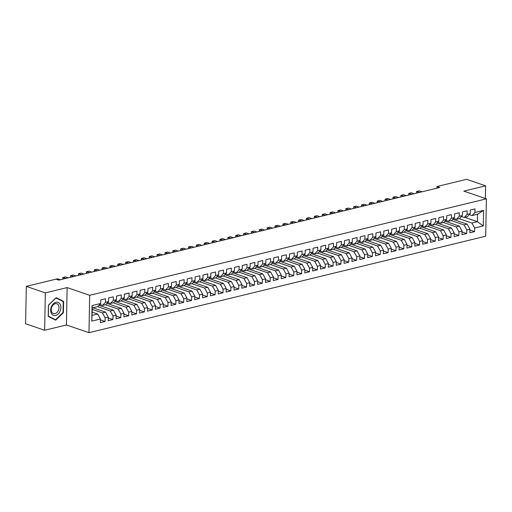 <?xml version="1.0" encoding="UTF-8"?>
<svg xmlns="http://www.w3.org/2000/svg" width="512" height="512" viewBox="0 0 512 512"><rect width="100%" height="100%" fill="white"/><g stroke="black" fill="none" stroke-linecap="round" stroke-linejoin="round"><path stroke-width="0.77" d="M88.966 332.678L485.683 236.218L486.4 198.835L89.683 295.302L88.966 332.678L66.413 324.966L67.13 287.584L45.35 292.883L44.634 330.266L66.413 324.966M44.634 330.266L25.6 323.757L26.317 286.374L45.35 292.883M91.77 321.139L92.07 305.581L100.717 303.475L97.824 306.554L92.32 307.891L91.77 321.139L100.422 319.034L100.352 322.624L105.069 321.478L105.139 317.888L108.282 317.126L108.211 320.71L112.928 319.565L112.998 315.974L116.147 315.213L116.077 318.797L120.794 317.651L120.864 314.067L124.006 313.299L123.936 316.89L128.653 315.738L128.723 312.154L131.866 311.392L131.802 314.976L136.518 313.83L136.582 310.24L139.731 309.478L139.661 313.062L144.378 311.917L144.448 308.333L147.59 307.565L147.52 311.155L152.243 310.003L152.307 306.419L155.456 305.651L155.386 309.242L160.102 308.096L160.173 304.506L163.315 303.744L163.245 307.328L167.962 306.182L168.032 302.598L171.181 301.83L171.11 305.414L175.827 304.269L175.898 300.685L179.04 299.917L178.97 303.507L183.686 302.362L183.757 298.771L186.899 298.01L186.835 301.594L191.552 300.448L191.616 296.858L194.765 296.096L194.694 299.68L199.411 298.534L199.482 294.95L202.624 294.182L202.554 297.773L207.277 296.621L207.341 293.037L210.49 292.275L210.419 295.859L215.136 294.714L215.206 291.123L218.349 290.362L218.278 293.946L222.995 292.8L223.066 289.216L226.214 288.448L226.144 292.038L230.861 290.886L230.931 287.302L234.074 286.534L234.003 290.125L238.72 288.979L238.79 285.389L241.933 284.627L241.869 288.211L246.586 287.066L246.65 283.475L249.798 282.714L249.728 286.298L254.445 285.152L254.515 281.568L257.658 280.8L257.587 284.39L262.31 283.238L262.374 279.654L265.523 278.893L265.453 282.477L270.17 281.331L270.24 277.741L273.382 276.979L273.312 280.563L278.029 279.418L278.099 275.834L281.248 275.066L281.178 278.656L285.894 277.504L285.965 273.92L289.107 273.152L289.037 276.742L293.754 275.597L293.824 272.006L296.966 271.245L296.902 274.829L301.619 273.683L301.683 270.099L304.832 269.331L304.762 272.915L309.478 271.77L309.549 268.186L312.691 267.418L312.627 271.008L317.344 269.862L317.408 266.272L320.557 265.51L320.486 269.094L325.203 267.949L325.274 264.358L328.416 263.597L328.346 267.181L333.062 266.035L333.133 262.451L336.282 261.683L336.211 265.274L340.928 264.122L340.998 260.538L344.141 259.776L344.07 263.36L348.787 262.214L348.858 258.624L352 257.862L351.936 261.446L356.653 260.301L356.717 256.717L359.866 255.949L359.795 259.539L364.512 258.387L364.582 254.803L367.725 254.035L367.661 257.626L372.378 256.48L372.442 252.89L375.59 252.128L375.52 255.712L380.237 254.566L380.307 250.976L383.45 250.214L383.379 253.798L388.096 252.653L388.166 249.069L391.315 248.301L391.245 251.891L395.962 250.739L396.032 247.155L399.174 246.394L399.104 249.978L403.821 248.832L403.891 245.242L407.034 244.48L406.97 248.064L411.686 246.918L411.75 243.334L414.899 242.566L414.829 246.157L419.546 245.005L419.616 241.421L422.758 240.653L422.694 244.243L427.411 243.098L427.475 239.507L430.624 238.746L430.554 242.33L435.27 241.184L435.341 237.6L438.483 236.832L438.413 240.416L443.13 239.27L443.2 235.686L446.349 234.918L446.278 238.509L450.995 237.363L451.066 233.773L454.208 233.011L454.138 236.595L458.854 235.45L458.925 231.859L462.067 231.098L462.003 234.682L466.72 233.536L466.784 229.952L469.933 229.184L469.862 232.774L474.579 231.622L469.914 230.029M464.691 217.344L477.408 221.696L483.296 225.933L483.597 210.374L474.95 212.48L475.014 208.89L470.298 210.042L470.234 213.626L467.085 214.394L467.155 210.803L462.438 211.949L462.368 215.539L459.226 216.301L459.296 212.717L454.573 213.862L454.509 217.453L451.36 218.214L451.43 214.63L446.714 215.776L446.643 219.36L443.501 220.128L443.571 216.538L438.854 217.69L438.784 221.274L435.635 222.035L435.706 218.451L430.989 219.597L430.918 223.187L427.776 223.949L427.846 220.365L423.13 221.51L423.059 225.094L419.917 225.862L419.981 222.272L415.264 223.424L415.2 227.008L412.051 227.776L412.122 224.186L407.405 225.331L407.334 228.922L404.192 229.683L404.256 226.099L399.539 227.245L399.475 230.829L396.326 231.597L396.397 228.013L391.68 229.158L391.61 232.742L388.467 233.51L388.538 229.92L383.821 231.066L383.75 234.656L380.602 235.418L380.672 231.834L375.955 232.979L375.885 236.57L372.742 237.331L372.813 233.747L368.096 234.893L368.026 238.477L364.883 239.245L364.947 235.654L360.23 236.806L360.166 240.39L357.018 241.152L357.088 237.568L352.371 238.714L352.301 242.304L349.158 243.066L349.222 239.482L344.506 240.627L344.442 244.211L341.293 244.979L341.363 241.389L336.646 242.541L336.576 246.125L333.434 246.893L333.504 243.302L328.787 244.448L328.717 248.038L325.568 248.8L325.638 245.216L320.922 246.362L320.851 249.952L317.709 250.714L317.779 247.13L313.062 248.275L312.992 251.859L309.85 252.627L309.914 249.037L305.197 250.189L305.133 253.773L301.984 254.534L302.054 250.95L297.338 252.096L297.267 255.686L294.125 256.448L294.189 252.864L289.472 254.01L289.408 257.594L286.259 258.362L286.33 254.771L281.613 255.923L281.542 259.507L278.4 260.275L278.47 256.685L273.754 257.83L273.683 261.421L270.534 262.182L270.605 258.598L265.888 259.744L265.818 263.328L262.675 264.096L262.746 260.512L258.029 261.658L257.958 265.242L254.816 266.01L254.88 262.419L250.163 263.565L250.099 267.155L246.95 267.917L247.021 264.333L242.304 265.478L242.234 269.069L239.091 269.83L239.155 266.246L234.438 267.392L234.374 270.976L231.226 271.744L231.296 268.154L226.579 269.306L226.509 272.89L223.366 273.651L223.437 270.067L218.72 271.213L218.65 274.803L215.501 275.565L215.571 271.981L210.854 273.126L210.784 276.71L207.642 277.478L207.712 273.888L202.995 275.04L202.925 278.624L199.782 279.392L199.846 275.802L195.13 276.947L195.059 280.538L191.917 281.299L191.987 277.715L187.27 278.861L187.2 282.451L184.058 283.213L184.122 279.629L179.405 280.774L179.341 284.358L176.192 285.126L176.262 281.536L171.546 282.688L171.475 286.272L168.333 287.034L168.403 283.45L163.686 284.595L163.616 288.186L160.467 288.947L160.538 285.363L155.821 286.509L155.75 290.093L152.608 290.861L152.678 287.27L147.962 288.422L147.891 292.006L144.749 292.774L144.813 289.184L140.096 290.33L140.026 293.92L136.883 294.682L136.954 291.098L132.237 292.243L132.166 295.827L129.024 296.595L129.088 293.011L124.371 294.157L124.307 297.741L121.158 298.509L121.229 294.918L116.512 296.064L116.442 299.654L113.299 300.416L113.37 296.832L108.653 297.978L108.582 301.568L105.434 302.33L105.504 298.746L100.787 299.891L100.717 303.475M483.296 225.933L474.65 228.038L474.579 231.622M60.346 279.75L57.536 278.79L55.968 279.168L58.778 280.134L439.77 187.488L436.947 186.528L436.915 188.186M452.8 219.258L467.187 224.179L464.045 224.947L451.328 220.595M469.933 229.184L467.187 224.179M466.784 229.952L464.045 224.947M483.597 210.374L477.555 214.221L472.051 215.558L469.299 214.618M474.95 212.48L472.051 215.558M444.941 221.171L459.328 226.093L456.186 226.854L443.462 222.509M462.067 231.098L459.328 226.093M458.925 231.859L456.186 226.854M470.234 213.626L467.334 216.704L464.186 217.466L461.44 216.525M467.085 214.394L464.186 217.466M437.075 223.085L451.469 228.006L448.32 228.768L435.603 224.422M454.208 233.011L451.469 228.006M451.066 233.773L448.32 228.768M462.368 215.539L459.469 218.618L456.326 219.379L453.574 218.438M459.226 216.301L456.326 219.379M429.216 224.998L443.603 229.914L440.461 230.682L427.738 226.33M446.349 234.918L443.603 229.914M443.2 235.686L440.461 230.682M454.509 217.453L451.61 220.525L448.467 221.293L445.715 220.352M451.36 218.214L448.467 221.293M421.357 226.906L435.744 231.827L432.595 232.589L419.878 228.243M438.483 236.832L435.744 231.827M435.341 237.6L432.595 232.589M446.643 219.36L443.75 222.438L440.602 223.206L437.85 222.266M443.501 220.128L440.602 223.206M413.491 228.819L427.878 233.741L424.736 234.502L412.019 230.157M430.624 238.746L427.878 233.741M427.475 239.507L424.736 234.502M438.784 221.274L435.885 224.352L432.742 225.114L429.99 224.173M435.635 222.035L432.742 225.114M405.632 230.733L420.019 235.648L416.87 236.416L404.154 232.064M422.758 240.653L420.019 235.648M419.616 241.421L416.87 236.416M430.918 223.187L428.026 226.259L424.877 227.027L422.125 226.086M427.776 223.949L424.877 227.027M397.766 232.64L412.154 237.562L409.011 238.33L396.294 233.978M414.899 242.566L412.154 237.562M411.75 243.334L409.011 238.33M423.059 225.094L420.16 228.173L417.018 228.941L414.266 228M419.917 225.862L417.018 228.941M389.907 234.554L404.294 239.475L401.152 240.237L388.429 235.891M407.034 244.48L404.294 239.475M403.891 245.242L401.152 240.237M415.2 227.008L412.301 230.086L409.152 230.848L406.406 229.907M412.051 227.776L409.152 230.848M382.042 236.467L396.435 241.382L393.286 242.15L380.57 237.798M399.174 246.394L396.435 241.382M396.032 247.155L393.286 242.15M407.334 228.922L404.435 232L401.293 232.762L398.541 231.821M404.192 229.683L401.293 232.762M374.182 238.381L388.57 243.296L385.427 244.064L372.704 239.712M391.315 248.301L388.57 243.296M388.166 249.069L385.427 244.064M399.475 230.829L396.576 233.907L393.434 234.675L390.682 233.734M396.326 231.597L393.434 234.675M366.323 240.288L380.71 245.21L377.562 245.971L364.845 241.626M383.45 250.214L380.71 245.21M380.307 250.976L377.562 245.971M391.61 232.742L388.717 235.821L385.568 236.582L382.816 235.642M388.467 233.51L385.568 236.582M358.458 242.202L372.845 247.123L369.702 247.885L356.986 243.539M375.59 252.128L372.845 247.123M372.442 252.89L369.702 247.885M383.75 234.656L380.851 237.734L377.709 238.496L374.957 237.555M380.602 235.418L377.709 238.496M350.598 244.115L364.986 249.03L361.837 249.798L349.12 245.446M367.725 254.035L364.986 249.03M364.582 254.803L361.837 249.798M375.885 236.57L372.992 239.642L369.843 240.41L367.091 239.469M372.742 237.331L369.843 240.41M342.733 246.022L357.12 250.944L353.978 251.706L341.261 247.36M359.866 255.949L357.12 250.944M356.717 256.717L353.978 251.706M368.026 238.477L365.126 241.555L361.984 242.323L359.232 241.382M364.883 239.245L361.984 242.323M334.874 247.936L349.261 252.858L346.118 253.619L333.395 249.274M352 257.862L349.261 252.858M348.858 258.624L346.118 253.619M360.166 240.39L357.267 243.469L354.118 244.23L351.373 243.29M357.018 241.152L354.118 244.23M327.008 249.85L341.402 254.765L338.253 255.533L325.536 251.181M344.141 259.776L341.402 254.765M340.998 260.538L338.253 255.533M352.301 242.304L349.402 245.382L346.259 246.144L343.507 245.203M349.158 243.066L346.259 246.144M319.149 251.757L333.536 256.678L330.394 257.446L317.67 253.094M336.282 261.683L333.536 256.678M333.133 262.451L330.394 257.446M344.442 244.211L341.542 247.29L338.4 248.058L335.648 247.117M341.293 244.979L338.4 248.058M311.29 253.67L325.677 258.592L322.528 259.354L309.811 255.008M328.416 263.597L325.677 258.592M325.274 264.358L322.528 259.354M336.576 246.125L333.683 249.203L330.534 249.965L327.782 249.024M333.434 246.893L330.534 249.965M303.424 255.584L317.811 260.506L314.669 261.267L301.952 256.922M320.557 265.51L317.811 260.506M317.408 266.272L314.669 261.267M328.717 248.038L325.818 251.117L322.675 251.878L319.923 250.938M325.568 248.8L322.675 251.878M295.565 257.498L309.952 262.413L306.803 263.181L294.086 258.829M312.691 267.418L309.952 262.413M309.549 268.186L306.803 263.181M320.851 249.952L317.958 253.024L314.81 253.792L312.058 252.851M317.709 250.714L314.81 253.792M287.699 259.405L302.086 264.326L298.944 265.088L286.227 260.742M304.832 269.331L302.086 264.326M301.683 270.099L298.944 265.088M312.992 251.859L310.093 254.938L306.95 255.706L304.198 254.765M309.85 252.627L306.95 255.706M279.84 261.318L294.227 266.24L291.085 267.002L278.362 262.656M296.966 271.245L294.227 266.24M293.824 272.006L291.085 267.002M305.133 253.773L302.234 256.851L299.085 257.613L296.339 256.672M301.984 254.534L299.085 257.613M271.974 263.232L286.368 268.147L283.219 268.915L270.502 264.563M289.107 273.152L286.368 268.147M285.965 273.92L283.219 268.915M297.267 255.686L294.368 258.758L291.226 259.526L288.474 258.586M294.125 256.448L291.226 259.526M264.115 265.139L278.502 270.061L275.36 270.829L262.637 266.477M281.248 275.066L278.502 270.061M278.099 275.834L275.36 270.829M289.408 257.594L286.509 260.672L283.366 261.44L280.614 260.499M286.259 258.362L283.366 261.44M256.256 267.053L270.643 271.974L267.494 272.736L254.778 268.39M273.382 276.979L270.643 271.974M270.24 277.741L267.494 272.736M281.542 259.507L278.65 262.586L275.501 263.347L272.749 262.406M278.4 260.275L275.501 263.347M248.39 268.966L262.778 273.882L259.635 274.65L246.918 270.298M265.523 278.893L262.778 273.882M262.374 279.654L259.635 274.65M273.683 261.421L270.784 264.499L267.642 265.261L264.89 264.32M270.534 262.182L267.642 265.261M240.531 270.88L254.918 275.795L251.77 276.563L239.053 272.211M257.658 280.8L254.918 275.795M254.515 281.568L251.77 276.563M265.818 263.328L262.925 266.406L259.776 267.174L257.024 266.234M262.675 264.096L259.776 267.174M232.666 272.787L247.053 277.709L243.91 278.47L231.194 274.125M249.798 282.714L247.053 277.709M246.65 283.475L243.91 278.47M257.958 265.242L255.059 268.32L251.917 269.082L249.165 268.141M254.816 266.01L251.917 269.082M224.806 274.701L239.194 279.622L236.051 280.384L223.328 276.038M241.933 284.627L239.194 279.622M238.79 285.389L236.051 280.384M250.099 267.155L247.2 270.234L244.051 270.995L241.306 270.054M246.95 267.917L244.051 270.995M216.941 276.614L231.334 281.53L228.186 282.298L215.469 277.946M234.074 286.534L231.334 281.53M230.931 287.302L228.186 282.298M242.234 269.069L239.334 272.141L236.192 272.909L233.44 271.968M239.091 269.83L236.192 272.909M209.082 278.522L223.469 283.443L220.326 284.205L207.603 279.859M226.214 288.448L223.469 283.443M223.066 289.216L220.326 284.205M234.374 270.976L231.475 274.054L228.333 274.822L225.581 273.882M231.226 271.744L228.333 274.822M201.222 280.435L215.61 285.357L212.461 286.118L199.744 281.773M218.349 290.362L215.61 285.357M215.206 291.123L212.461 286.118M226.509 272.89L223.616 275.968L220.467 276.73L217.715 275.789M223.366 273.651L220.467 276.73M193.357 282.349L207.744 287.264L204.602 288.032L191.878 283.68M210.49 292.275L207.744 287.264M207.341 293.037L204.602 288.032M218.65 274.803L215.75 277.882L212.608 278.643L209.856 277.702M215.501 275.565L212.608 278.643M185.498 284.256L199.885 289.178L196.736 289.946L184.019 285.594M202.624 294.182L199.885 289.178M199.482 294.95L196.736 289.946M210.784 276.71L207.891 279.789L204.742 280.557L201.99 279.616M207.642 277.478L204.742 280.557M177.632 286.17L192.019 291.091L188.877 291.853L176.16 287.507M194.765 296.096L192.019 291.091M191.616 296.858L188.877 291.853M202.925 278.624L200.026 281.702L196.883 282.464L194.131 281.523M199.782 279.392L196.883 282.464M169.773 288.083L184.16 293.005L181.018 293.766L168.294 289.421M186.899 298.01L184.16 293.005M183.757 298.771L181.018 293.766M195.059 280.538L192.166 283.616L189.018 284.378L186.266 283.437M191.917 281.299L189.018 284.378M161.907 289.997L176.294 294.912L173.152 295.68L160.435 291.328M179.04 299.917L176.294 294.912M175.898 300.685L173.152 295.68M187.2 282.451L184.301 285.523L181.158 286.291L178.406 285.35M184.058 283.213L181.158 286.291M154.048 291.904L168.435 296.826L165.293 297.587L152.57 293.242M171.181 301.83L168.435 296.826M168.032 302.598L165.293 297.587M179.341 284.358L176.442 287.437L173.299 288.205L170.547 287.264M176.192 285.126L173.299 288.205M146.189 293.818L160.576 298.739L157.427 299.501L144.71 295.155M163.315 303.744L160.576 298.739M160.173 304.506L157.427 299.501M171.475 286.272L168.576 289.35L165.434 290.112L162.682 289.171M168.333 287.034L165.434 290.112M138.323 295.731L152.71 300.646L149.568 301.414L136.845 297.062M155.456 305.651L152.71 300.646M152.307 306.419L149.568 301.414M163.616 288.186L160.717 291.258L157.574 292.026L154.822 291.085M160.467 288.947L157.574 292.026M130.464 297.638L144.851 302.56L141.702 303.328L128.986 298.976M147.59 307.565L144.851 302.56M144.448 308.333L141.702 303.328M155.75 290.093L152.858 293.171L149.709 293.939L146.957 292.998M152.608 290.861L149.709 293.939M122.598 299.552L136.986 304.474L133.843 305.235L121.126 300.89M139.731 309.478L136.986 304.474M136.582 310.24L133.843 305.235M147.891 292.006L144.992 295.085L141.85 295.846L139.098 294.906M144.749 292.774L141.85 295.846M114.739 301.466L129.126 306.381L125.984 307.149L113.261 302.797M131.866 311.392L129.126 306.381M128.723 312.154L125.984 307.149M140.026 293.92L137.133 296.998L133.984 297.76L131.232 296.819M136.883 294.682L133.984 297.76M106.874 303.379L121.261 308.294L118.118 309.062L105.402 304.71M124.006 313.299L121.261 308.294M120.864 314.067L118.118 309.062M132.166 295.827L129.267 298.906L126.125 299.674L123.373 298.733M129.024 296.595L126.125 299.674M99.014 305.286L113.402 310.208L110.259 310.97L97.536 306.624M116.147 315.213L113.402 310.208M112.998 315.974L110.259 310.97M124.307 297.741L121.408 300.819L118.266 301.581L115.514 300.64M121.158 298.509L118.266 301.581M92.819 307.77L105.542 312.122L102.394 312.883L92.288 309.427M108.282 317.126L105.542 312.122M105.139 317.888L102.394 312.883M116.442 299.654L113.542 302.733L110.4 303.494L107.648 302.554M113.299 300.416L110.4 303.494M92.237 312.173L97.677 314.029L92.173 315.366M100.422 319.034L97.677 314.029M108.582 301.568L105.683 304.64L102.541 305.408L99.789 304.467M105.434 302.33L102.541 305.408M485.376 198.483L485.619 185.824L466.586 179.322L436.947 186.528M55.955 279.168L26.317 286.374M67.13 287.584L89.683 295.302M485.619 185.824L463.84 191.123L486.4 198.835M459.187 218.682L471.904 223.034L477.408 221.696L477.555 214.221M92.07 305.581L92.32 307.891M474.65 228.038L471.904 223.034M63.616 301.44L56.134 297.658L48.442 305.133L48.224 316.39L55.706 320.173L63.398 312.698L63.616 301.44L61.318 300.659M105.069 321.478L100.403 319.878M112.928 319.565L108.269 317.971M120.794 317.651L116.128 316.058M128.653 315.738L123.987 314.144M136.518 313.83L131.853 312.237M144.378 311.917L139.712 310.323M152.243 310.003L147.578 308.41M160.102 308.096L155.437 306.496M167.962 306.182L163.302 304.589M175.827 304.269L171.162 302.675M183.686 302.362L179.021 300.762M191.552 300.448L186.886 298.854M199.411 298.534L194.746 296.941M207.277 296.621L202.611 295.027M215.136 294.714L210.47 293.12M222.995 292.8L218.336 291.206M230.861 290.886L226.195 289.293M238.72 288.979L234.054 287.379M246.586 287.066L241.92 285.472M254.445 285.152L249.779 283.558M262.31 283.238L257.645 281.645M270.17 281.331L265.504 279.738M278.029 279.418L273.37 277.824M285.894 277.504L281.229 275.91M293.754 275.597L289.088 273.997M301.619 273.683L296.954 272.09M309.478 271.77L304.813 270.176M317.344 269.862L312.678 268.262M325.203 267.949L320.538 266.355M333.062 266.035L328.403 264.442M340.928 264.122L336.262 262.528M348.787 262.214L344.122 260.621M356.653 260.301L351.987 258.707M364.512 258.387L359.846 256.794M372.378 256.48L367.712 254.88M380.237 254.566L375.571 252.973M388.096 252.653L383.437 251.059M395.962 250.739L391.296 249.146M403.821 248.832L399.155 247.238M411.686 246.918L407.021 245.325M419.546 245.005L414.88 243.411M427.411 243.098L422.746 241.498M435.27 241.184L430.605 239.59M443.13 239.27L438.47 237.677M450.995 237.363L446.33 235.763M458.854 235.45L454.189 233.856M466.72 233.536L462.054 231.942M62.995 312.563L63.398 312.698M65.85 278.413L63.04 277.453L65.395 276.877L68.211 277.837M62.963 279.117L62.694 277.754L63.04 277.453L63.008 279.104M60.269 304.506A6.867 4.864 108.9 0 0 53.331 303.802A6.867 4.864 108.9 0 0 51.29 313.229A6.867 4.864 108.9 0 0 58.227 313.933A6.867 4.864 108.9 0 0 60.269 304.506M58.534 305.35A5.197 3.686 108.9 0 0 56.819 303.731A5.197 3.686 108.9 0 0 52.333 306.01A5.197 3.686 108.9 0 0 51.738 311.949A5.197 3.686 108.9 0 0 53.453 313.568A5.197 3.686 108.9 0 0 57.939 311.29A5.197 3.686 108.9 0 0 58.534 305.35M55.571 319.776L48.326 316.109L48.531 305.203L55.987 297.958L63.232 301.626L63.027 312.531L55.571 319.776L53.555 319.085M73.715 276.499L70.899 275.539L73.261 274.963L76.07 275.93M70.829 277.203L70.56 275.84L70.899 275.539L70.867 277.19M81.574 274.586L78.765 273.626L81.12 273.056L83.936 274.016M78.688 275.29L78.419 273.926L78.765 273.626L78.733 275.277M89.434 272.678L86.624 271.712L88.986 271.142L91.795 272.102M86.547 273.376L86.285 272.019L86.624 271.712L86.592 273.37M97.299 270.765L94.49 269.805L96.845 269.229L99.654 270.189M94.413 271.469L94.144 270.106L94.49 269.805L94.458 271.456M105.158 268.851L102.349 267.891L104.704 267.315L107.52 268.282M102.272 269.555L102.01 268.192L102.349 267.891L102.317 269.542M113.024 266.944L110.208 265.978L112.57 265.408L115.379 266.368M110.138 267.642L109.869 266.278L110.208 265.978L110.176 267.635M120.883 265.03L118.074 264.07L120.429 263.494L123.245 264.454M117.997 265.734L117.728 264.371L118.074 264.07L118.042 265.722M128.749 263.117L125.933 262.157L128.294 261.581L131.104 262.547M125.862 263.821L125.594 262.458L125.933 262.157L125.901 263.808M136.608 261.203L133.798 260.243L136.154 259.674L138.97 260.634M133.722 261.907L133.453 260.544L133.798 260.243L133.766 261.901M144.467 259.296L141.658 258.336L144.019 257.76L146.829 258.72M141.581 259.994L141.318 258.637L141.658 258.336L141.626 259.987M152.333 257.382L149.523 256.422L151.878 255.846L154.688 256.806M149.446 258.086L149.178 256.723L149.523 256.422L149.491 258.074M160.192 255.469L157.382 254.509L159.738 253.939L162.554 254.899M157.306 256.173L157.043 254.81L157.382 254.509L157.35 256.16M168.058 253.562L165.242 252.595L167.603 252.026L170.413 252.986M165.171 254.259L164.902 252.896L165.242 252.595L165.21 254.253M175.917 251.648L173.107 250.688L175.462 250.112L178.278 251.072M173.03 252.352L172.762 250.989L173.107 250.688L173.075 252.339M183.782 249.734L180.966 248.774L183.328 248.198L186.138 249.165M180.896 250.438L180.627 249.075L180.966 248.774L180.934 250.426M191.642 247.827L188.832 246.861L191.187 246.291L194.003 247.251M188.755 248.525L188.486 247.162L188.832 246.861L188.8 248.518M199.501 245.914L196.691 244.954L199.053 244.378L201.862 245.338M196.614 246.618L196.352 245.254L196.691 244.954L196.659 246.605M207.366 244L204.557 243.04L206.912 242.464L209.722 243.43M204.48 244.704L204.211 243.341L204.557 243.04L204.525 244.691M215.226 242.086L212.416 241.126L214.771 240.557L217.587 241.517M212.339 242.79L212.077 241.427L212.416 241.126L212.384 242.778M223.091 240.179L220.275 239.213L222.637 238.643L225.446 239.603M220.205 240.877L219.936 239.52L220.275 239.213L220.243 240.87M230.95 238.266L228.141 237.306L230.496 236.73L233.312 237.69M228.064 238.97L227.795 237.606L228.141 237.306L228.109 238.957M238.816 236.352L236 235.392L238.362 234.816L241.171 235.782M235.93 237.056L235.661 235.693L236 235.392L235.968 237.043M246.675 234.445L243.866 233.478L246.221 232.909L249.037 233.869M243.789 235.142L243.52 233.779L243.866 233.478L243.834 235.136M254.534 232.531L251.725 231.571L254.086 230.995L256.896 231.955M251.648 233.235L251.386 231.872L251.725 231.571L251.693 233.222M262.4 230.618L259.59 229.658L261.946 229.082L264.755 230.048M259.514 231.322L259.245 229.958L259.59 229.658L259.558 231.309M270.259 228.704L267.45 227.744L269.805 227.174L272.621 228.134M267.373 229.408L267.11 228.045L267.45 227.744L267.418 229.402M278.125 226.797L275.309 225.837L277.67 225.261L280.48 226.221M275.238 227.494L274.97 226.138L275.309 225.837L275.277 227.488M285.984 224.883L283.174 223.923L285.53 223.347L288.346 224.307M283.098 225.587L282.829 224.224L283.174 223.923L283.142 225.574M293.85 222.97L291.034 222.01L293.395 221.44L296.205 222.4M290.963 223.674L290.694 222.31L291.034 222.01L291.002 223.661M301.709 221.062L298.899 220.096L301.254 219.526L304.07 220.486M298.822 221.76L298.554 220.397L298.899 220.096L298.867 221.754M309.568 219.149L306.758 218.189L309.12 217.613L311.93 218.573M306.682 219.853L306.419 218.49L306.758 218.189L306.726 219.84M317.434 217.235L314.624 216.275L316.979 215.699L319.789 216.666M314.547 217.939L314.278 216.576L314.624 216.275L314.592 217.926M325.293 215.328L322.483 214.362L324.845 213.792L327.654 214.752M322.406 216.026L322.144 214.662L322.483 214.362L322.451 216.019M333.158 213.414L330.342 212.454L332.704 211.878L335.514 212.838M330.272 214.118L330.003 212.755L330.342 212.454L330.31 214.106M341.018 211.501L338.208 210.541L340.563 209.965L343.379 210.931M338.131 212.205L337.869 210.842L338.208 210.541L338.176 212.192M348.883 209.587L346.067 208.627L348.429 208.058L351.238 209.018M345.997 210.291L345.728 208.928L346.067 208.627L346.035 210.278M356.742 207.68L353.933 206.714L356.288 206.144L359.104 207.104M353.856 208.378L353.587 207.021L353.933 206.714L353.901 208.371M364.608 205.766L361.792 204.806L364.154 204.23L366.963 205.19M361.715 206.47L361.453 205.107L361.792 204.806L361.76 206.458M372.467 203.853L369.658 202.893L372.013 202.317L374.822 203.283M369.581 204.557L369.312 203.194L369.658 202.893L369.626 204.544M380.326 201.946L377.517 200.979L379.878 200.41L382.688 201.37M377.44 202.643L377.178 201.28L377.517 200.979L377.485 202.637M388.192 200.032L385.376 199.072L387.738 198.496L390.547 199.456M385.306 200.736L385.037 199.373L385.376 199.072L385.344 200.723M396.051 198.118L393.242 197.158L395.597 196.582L398.413 197.549M393.165 198.822L392.902 197.459L393.242 197.158L393.21 198.81M403.917 196.205L401.101 195.245L403.462 194.675L406.272 195.635M401.03 196.909L400.762 195.546L401.101 195.245L401.069 196.902M411.776 194.298L408.966 193.338L411.322 192.762L414.138 193.722M408.89 194.995L408.621 193.638L408.966 193.338L408.934 194.989M419.642 192.384L416.826 191.424L419.187 190.848L421.997 191.808M416.749 193.088L416.486 191.725L416.826 191.424L416.794 193.075"/></g></svg>
